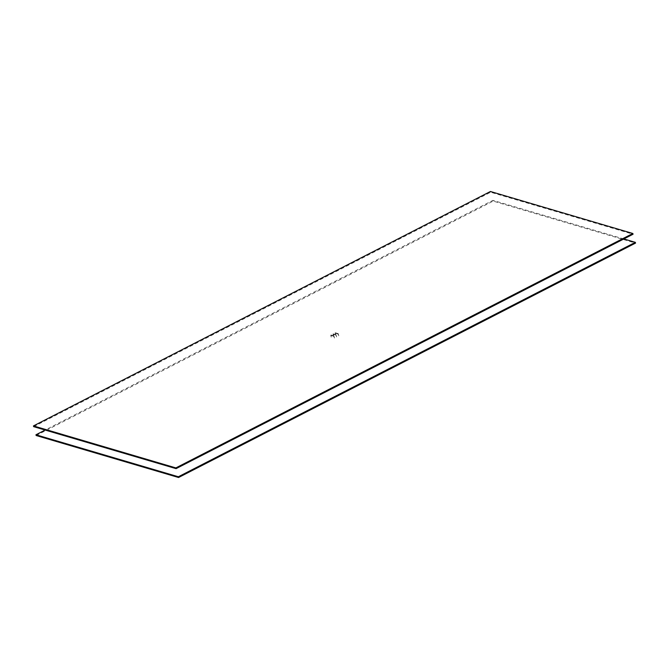 <?xml version="1.0" encoding="UTF-8"?>
<svg xmlns="http://www.w3.org/2000/svg" width="669" height="669" viewBox="0 0 669 669"><rect width="100%" height="100%" fill="white"/><g stroke="black" fill="none" stroke-linecap="round" stroke-linejoin="round"><path stroke-width="0.5" stroke-dasharray="3.35 2.51" d="M33.659 426.655L490.645 192.237L633.058 234.225M490.645 192.237L490.436 191.493M36.151 435.511L493.137 201.093L635.55 243.09M493.137 201.093L492.928 200.357L45.166 430.042M623.834 238.958L492.928 200.357M333.095 334.207L333.279 335.938L333.221 333.906L336.089 334.793L336.607 336.942L335.713 334.851L332.961 334.04M333.689 335.88L333.028 334.283L335.821 335.119L336.607 336.708L336.039 334.96L333.287 334.149M333.697 335.855L333.237 334.224M330.929 335.311L331.122 337.051L331.055 335.01L333.931 335.897L334.45 338.054L333.555 335.955L330.795 335.144M330.821 335.495L331.272 337.092L330.862 335.395L333.664 336.231L334.441 337.82L333.881 336.072L331.122 335.261M335.253 333.095L335.445 334.834L335.378 332.794L338.255 333.68L338.773 335.838L337.878 333.739L335.119 332.928M335.144 333.279L335.595 334.876L335.186 333.179L337.987 334.015L338.765 335.604L338.205 333.856L335.445 333.045M333.028 334.283L335.821 335.119M333.221 333.906L336.089 334.793M330.862 335.395L333.664 336.231M331.055 335.01L333.931 335.897M335.186 333.179L337.987 334.015M335.378 332.794L338.255 333.68"/><path stroke-width="1" d="M175.863 467.907L632.849 233.489L633.058 234.225L176.072 468.643L33.659 426.655L33.45 425.91L175.863 467.907L176.072 468.643M632.849 233.489L490.436 191.493L33.45 425.91M178.355 476.763L635.341 242.345L635.55 243.09L178.564 477.507L36.151 435.511L35.942 434.775L178.355 476.763L178.564 477.507M45.166 430.042L35.942 434.775M635.341 242.345L623.834 238.958"/></g></svg>

